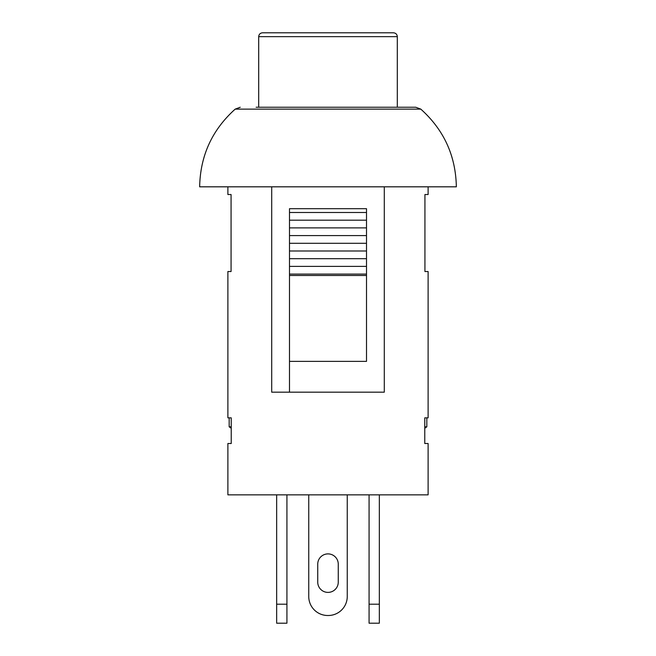 <?xml version="1.0" encoding="UTF-8"?>
<svg xmlns="http://www.w3.org/2000/svg" width="656" height="656" viewBox="0 0 656 656"><rect width="100%" height="100%" fill="white"/><g stroke="black" fill="none" stroke-linecap="round" stroke-linejoin="round"><path stroke-width="0.98" d="M227.886 186.821L227.886 194.52L231.068 194.52L231.068 271.527L227.886 271.527L227.886 417.847L231.232 417.847L231.232 443.513L227.886 443.513L227.886 494.854L428.114 494.854L428.114 443.513L424.768 443.513L424.768 417.847L428.114 417.847L428.114 271.527L424.932 271.527L424.932 194.52L428.114 194.52L428.114 186.821M317.734 582.126L317.734 564.16A10.266 10.266 0 0 1 328 553.894A10.266 10.266 0 0 1 338.266 564.16L338.266 582.126A10.266 10.266 0 0 1 328 592.393A10.266 10.266 0 0 1 317.734 582.126A10.266 10.266 0 0 0 328 592.393A10.266 10.266 0 0 0 338.266 582.126M317.734 564.16A10.266 10.266 0 0 1 328 553.894A10.266 10.266 0 0 1 338.266 564.16M369.074 623.2L379.34 623.2L379.34 604.201L369.074 604.201L369.074 623.2M379.34 494.854L379.34 604.201M369.074 494.854L369.074 604.201M276.66 604.201L276.66 623.2L286.926 623.2L286.926 604.201L276.66 604.201L276.66 494.854M347.254 596.501L347.254 494.854L347.254 596.501A18.999 18.999 0 0 1 328.254 615.5L327.746 615.5A18.999 18.999 0 0 1 308.746 596.501L308.746 494.854L308.746 596.501M327.746 615.5L328.254 615.5M286.926 494.854L286.926 604.201M384.293 186.821L384.293 392.173L271.707 392.173L271.707 186.821L199.654 186.821C200.244 155.767 212.093 129.863 235.209 109.117L420.791 109.117L415.756 107.24L256.127 107.24M262.539 32.8C260.202 33.03 258.923 34.309 258.694 36.654L397.306 36.654C397.101 34.333 395.814 33.046 393.461 32.8L262.539 32.8L393.461 32.8M258.694 107.24L258.694 36.654M399.873 107.24L415.756 107.24M420.791 109.117C443.907 129.863 455.756 155.759 456.346 186.821L271.707 186.821M366.507 237.357L366.507 208.69L289.493 208.69L289.493 392.173M289.493 361.374L366.507 361.374L366.507 235.586L289.493 235.586M289.493 227.886L366.507 227.886L366.507 220.186L289.493 220.186M366.507 250.994L289.493 250.994M366.507 243.294L289.493 243.294M366.507 258.694L289.493 258.694M366.507 266.393L289.493 266.393M366.507 274.093L289.493 274.093M366.507 275.479L289.493 275.479M366.507 212.487L289.493 212.487M231.232 428.253L229.174 426.826L231.232 426.826M424.768 426.826L426.826 426.826L426.826 417.847M397.306 107.24L397.306 36.654M235.209 109.117L240.244 107.24M229.174 426.826L229.174 417.847M424.768 428.253L426.826 426.826"/></g></svg>
